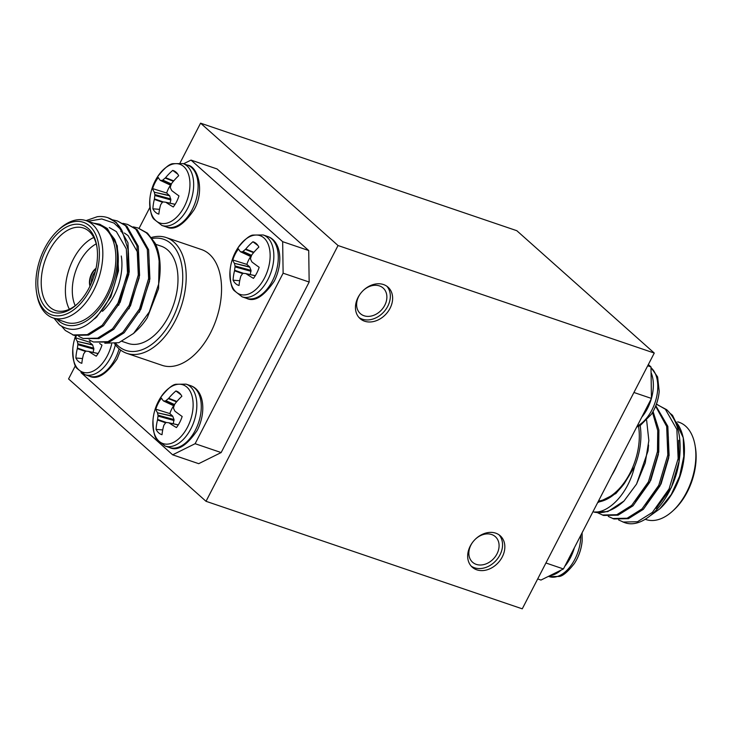 <?xml version="1.0" encoding="UTF-8"?>
<svg xmlns="http://www.w3.org/2000/svg" width="732" height="732" viewBox="0 0 732 732"><rect width="100%" height="100%" fill="white"/><g stroke="black" fill="none" stroke-linecap="round" stroke-linejoin="round"><path stroke-width="1.1" d="M360.473 293.587A17.12 13.341 131.7 0 0 360.364 313.625A17.12 13.341 131.7 0 0 364.051 315.757A17.12 13.341 131.7 0 0 383.394 307.568A17.12 13.341 131.7 0 0 383.138 288.042A17.12 13.341 131.7 0 0 379.45 285.919A17.12 13.341 131.7 0 0 363.246 290.476M364.582 321.202A21.036 16.388 131.7 0 0 388.344 311.146A21.036 16.388 131.7 0 0 388.033 287.164A21.036 16.388 131.7 0 0 383.504 284.547A21.036 16.388 131.7 0 0 359.741 294.603A21.036 16.388 131.7 0 0 360.053 318.585A21.036 16.388 131.7 0 0 364.582 321.202M358.973 317.496A21.036 16.388 131.7 0 0 362.294 319.161A21.036 16.388 131.7 0 0 385.48 309.901A21.036 16.388 131.7 0 0 386.825 286.212M472.689 542.211A17.12 13.341 131.7 0 0 472.579 562.24A17.12 13.341 131.7 0 0 476.267 564.372A17.12 13.341 131.7 0 0 495.601 556.183A17.12 13.341 131.7 0 0 495.354 536.666A17.12 13.341 131.7 0 0 491.666 534.534A17.12 13.341 131.7 0 0 475.461 539.091M476.797 569.825A21.036 16.388 131.7 0 0 500.56 559.76A21.036 16.388 131.7 0 0 500.24 535.778A21.036 16.388 131.7 0 0 495.72 533.161A21.036 16.388 131.7 0 0 471.957 543.217A21.036 16.388 131.7 0 0 472.268 567.208A21.036 16.388 131.7 0 0 476.797 569.825M471.188 566.12A21.036 16.388 131.7 0 0 474.51 567.785A21.036 16.388 131.7 0 0 497.696 558.525A21.036 16.388 131.7 0 0 499.041 534.827M636.639 427.113L640.436 425.319L651.425 414.248A31.028 18.474 -71.2 0 0 653.722 410.277A31.028 18.474 -71.2 0 0 659.193 391.382L657.629 376.962L650.995 367.537M576.715 559.468A31.028 18.474 108.8 0 1 574.41 563.448L574.41 563.448A49.474 49.474 0 0 0 582.187 540.582L582.187 540.582A31.028 18.474 108.8 0 1 576.715 559.468M645.139 519.253L645.981 519.537A51.368 30.598 -71.2 0 0 672.9 510.835A51.368 30.598 -71.2 0 0 695.089 445.578A51.368 30.598 -71.2 0 0 685.619 426.143A51.368 30.598 -71.2 0 0 679.058 422.273L677.695 421.815M650.73 515.383L659.852 508.795L671.226 494.558L679.58 476.303L683.779 456.493L683.249 437.727L672.534 415.337L670.393 413.562M674.84 420.671A53.811 32.052 108.8 0 1 683.432 438.871M683.249 437.727L683.624 439.941A53.811 32.052 108.8 0 1 660.374 508.31L659.852 508.795M618.622 519.949L624.231 522.474A61.149 36.417 -71.2 0 0 624.716 522.639C645.743 530.517 675.114 496.323 679.442 458.982C681.922 436.638 677.667 420.205 666.669 409.682L656.394 404.247M622.959 522.044L637.471 521.742L652.368 512.418L669.094 488.894L678.143 458.543L676.871 429.419L665.37 409.243L657.171 404.494M608.292 516.435L613.919 518.97L628.422 518.668L643.327 509.344L660.054 485.819L669.103 455.469L667.831 426.344L655.826 405.738M612.629 518.531L627.132 518.229L642.028 508.905L658.754 485.38L667.813 455.03L666.669 426.417L655.616 406.242M597.952 512.922L603.589 515.456L618.092 515.154L632.988 505.83L649.714 482.306L658.773 451.955L658.901 430.041L653.063 411.521M602.29 515.017L616.802 514.715L631.698 505.391L648.424 481.866L657.473 451.516L657.729 430.544L652.514 412.482M264.527 277.931A31.028 18.474 -71.2 0 0 265.03 239.035A31.028 18.474 -71.2 0 0 237.772 248.084A31.028 18.474 -71.2 0 0 237.772 248.093A49.474 49.474 0 0 0 230.004 270.95L230.004 270.95A31.028 18.474 -71.2 0 0 241.386 294.74A31.028 18.474 -71.2 0 0 264.527 277.931M240.416 251.698L240.416 251.698A49.41 7.082 -148.7 0 1 238.504 248.898A22.948 13.67 -71.2 0 0 235.228 254.068A22.948 13.67 -71.2 0 0 232.794 259.979A49.41 12.206 23.2 0 0 234.414 263.319L249.685 266.906L251.03 270.373L250.252 274.564M251.396 255.916L242.31 251.799A49.026 8.262 -162.2 0 0 240.618 251.79L251.113 256.703L240.599 251.79M242.31 251.799L242.987 251.46L251.607 255.367M253.583 252.65L245.357 249.438A49.026 34.038 164.4 0 0 242.987 251.46M245.357 249.438L245.742 249.063L253.922 252.266M255.276 275.744L246.089 273.713A49.41 12.206 23.2 0 0 253.446 278.361A22.948 13.67 -71.2 0 0 256.722 273.201A22.948 13.67 -71.2 0 0 259.165 267.29A49.41 7.082 -148.7 0 1 252.092 262.093L251.808 261.745A49.026 20.853 -133.3 0 1 250.6 259.174L250.582 258.222A49.026 36.271 -83.7 0 1 251.717 255.093L251.982 254.626A49.41 35.786 -50.6 0 1 258.872 247.068A22.948 13.67 -71.2 0 0 255.788 243.216A22.948 13.67 -71.2 0 0 252.915 241.77A49.41 40.91 134.5 0 0 245.742 249.063M242.658 273.603L234.524 270.785A49.41 40.91 134.5 0 0 233.087 280.2A22.948 13.67 -71.2 0 0 235.658 283.632A22.948 13.67 -71.2 0 0 239.035 285.498A49.41 35.786 -50.6 0 1 240.773 276.348L240.965 275.909A49.026 28.941 -23.8 0 1 242.631 273.649L243.308 273.31A49.026 3.175 9.8 0 1 245.705 273.567L245.705 273.567M250.71 256.557A18.849 11.227 -71.2 0 0 248.798 259.732A18.849 11.227 -71.2 0 0 246.858 264.389L232.794 259.979M186.138 384.154L176.019 384.263C172.432 384.575 167.354 388.921 160.766 397.284L160.766 397.284A31.028 18.474 108.8 0 1 188.014 388.235A31.028 18.474 108.8 0 1 187.52 427.131A31.028 18.474 108.8 0 1 164.38 443.94A31.028 18.474 108.8 0 1 152.988 420.15L152.988 420.15C153.107 430.8 154.489 437.343 157.142 439.776L165.103 446.035L169.531 447.536A32.675 19.462 108.8 0 0 195.362 430.224A32.675 19.462 108.8 0 0 194.749 388.125A32.675 19.462 108.8 0 0 190.576 385.663L186.138 384.154A32.675 19.462 108.8 0 1 190.32 386.615A32.675 19.462 108.8 0 1 190.924 428.714A32.675 19.462 108.8 0 1 165.103 446.035M173.246 423.764L174.024 419.573L172.679 416.105L169.851 413.589L155.788 409.179A22.948 13.67 108.8 0 1 158.222 403.268A22.948 13.67 108.8 0 1 161.498 398.098A49.41 7.082 31.3 0 0 163.41 400.898L163.41 400.898M174.106 405.903L163.611 400.98A49.026 8.262 17.8 0 1 165.304 400.999L174.39 405.116M174.6 404.567L165.981 400.66L165.304 400.999M165.981 400.66A49.026 34.038 -15.6 0 1 168.351 398.638L176.577 401.85M176.906 401.465L168.726 398.263L168.351 398.638M168.726 398.263A49.41 40.91 -45.5 0 1 175.909 390.97A22.948 13.67 108.8 0 1 178.782 392.416A22.948 13.67 108.8 0 1 179.294 392.837A22.948 13.67 108.8 0 1 181.865 396.268A49.41 35.786 129.4 0 0 174.975 403.826L174.71 404.293A49.026 36.271 96.3 0 0 173.576 407.422L173.594 408.374A49.026 20.853 46.7 0 0 174.802 410.945L175.085 411.293A49.41 7.082 31.3 0 0 182.158 416.49A22.948 13.67 108.8 0 1 179.715 422.401A22.948 13.67 108.8 0 1 176.439 427.561A49.41 12.206 -156.8 0 1 169.083 422.913L178.269 424.944M180.987 394.777L175.909 390.97M169.851 413.589A18.849 11.227 108.8 0 1 171.791 408.932A18.849 11.227 108.8 0 1 173.704 405.748M75.625 335.86A49.474 49.474 0 0 0 72.807 348.771L72.807 348.771A31.028 18.474 -71.2 0 0 84.189 372.561A31.028 18.474 -71.2 0 0 107.339 355.752A31.028 18.474 -71.2 0 0 111.648 344.077M98.079 353.565L88.901 351.534A49.41 12.206 23.2 0 0 96.249 356.182A22.948 13.67 -71.2 0 0 99.534 351.021A22.948 13.67 -71.2 0 0 101.968 345.101A49.41 7.082 -148.7 0 1 99.616 343.427M85.47 351.424L77.327 348.606A49.41 40.91 134.5 0 0 75.89 358.012A22.948 13.67 -71.2 0 0 81.838 363.31A49.41 35.786 -50.6 0 1 83.576 354.169L83.777 353.73A49.026 28.941 -23.8 0 1 85.434 351.461L86.111 351.131A49.026 3.175 9.8 0 1 88.517 351.387M77.327 348.606L77.418 348.075L86.303 351.15M90.246 340.581A18.849 11.227 -71.2 0 0 89.67 342.21L92.689 345.028L93.852 349.146L77.839 344.699A49.026 41.358 93.1 0 0 77.418 348.075M77.839 344.699L77.821 343.747L93.833 348.194M92.689 345.028L77.327 341.423A49.026 25.949 38.3 0 0 77.821 343.747M77.327 341.423L92.488 344.717M76.219 335.997A22.948 13.67 -71.2 0 0 75.597 337.8A49.41 12.206 23.2 0 0 77.226 341.139M184.345 206.552A31.028 18.474 108.8 0 1 161.196 223.361A31.028 18.474 108.8 0 1 149.813 199.571L149.813 199.571A49.474 49.474 0 0 1 157.59 176.705L157.59 176.705A31.028 18.474 108.8 0 1 184.839 167.655A31.028 18.474 108.8 0 1 184.345 206.552M177.803 174.198L172.734 170.391A22.948 13.67 108.8 0 1 175.598 171.828A22.948 13.67 108.8 0 1 178.681 175.689A49.41 35.786 129.4 0 0 171.791 183.247L171.526 183.714A49.026 36.271 96.3 0 0 170.4 186.843L170.41 187.795A49.026 20.853 46.7 0 0 171.617 190.366L171.901 190.713A49.41 7.082 31.3 0 0 178.974 195.911A22.948 13.67 108.8 0 1 176.54 201.822A22.948 13.67 108.8 0 1 173.255 206.982A49.41 12.206 -156.8 0 1 165.908 202.334L175.085 204.365M165.524 202.188L165.524 202.188A49.026 3.175 -170.2 0 0 163.117 201.931L162.44 202.261A49.026 28.941 156.2 0 0 160.784 204.53L160.583 204.969A49.41 35.786 129.4 0 0 158.853 214.119A22.948 13.67 108.8 0 1 155.468 212.243A22.948 13.67 108.8 0 1 152.897 208.812A49.41 40.91 -45.5 0 1 154.333 199.406L162.477 202.224M163.309 201.95L154.425 198.875L154.333 199.406M154.425 198.875A49.026 41.358 -86.9 0 1 154.845 195.499L170.858 199.946L169.696 195.828L166.676 193.01A18.849 11.227 108.8 0 1 170.529 185.169M170.84 198.994L154.827 194.547L154.845 195.499M154.827 194.547A49.026 25.949 -141.7 0 1 154.333 192.223L169.696 195.828M169.495 195.526L154.333 192.223M154.232 191.94A49.41 12.206 -156.8 0 1 152.604 188.6A22.948 13.67 108.8 0 1 155.047 182.68A22.948 13.67 108.8 0 1 158.322 177.519A49.41 7.082 31.3 0 0 160.226 180.319L160.226 180.319M155.285 180.685A31.028 18.474 108.8 0 1 157.59 176.705C164.169 168.342 169.257 163.995 172.834 163.684L182.963 163.575A32.675 19.462 108.8 0 1 187.136 166.036A32.675 19.462 108.8 0 1 187.749 208.135A32.675 19.462 108.8 0 1 161.918 225.456L166.356 226.957A32.675 19.462 108.8 0 0 192.177 209.645A32.675 19.462 108.8 0 0 191.574 167.546A32.675 19.462 108.8 0 0 187.392 165.084C197.768 166.063 205.134 190.805 194.044 209.828C183.503 225.181 174.271 230.891 166.356 226.957M115.839 343.528A58.706 34.962 -71.2 0 0 118.227 345.962A58.706 34.962 -71.2 0 0 172.13 319.28A58.706 34.962 -71.2 0 0 171.041 243.655A58.706 34.962 -71.2 0 0 152.311 238.486M151.542 237.452A61.149 36.417 108.8 0 1 166.182 237.543A61.149 36.417 108.8 0 1 173.996 242.155A61.149 36.417 108.8 0 1 178.297 314.193A61.149 36.417 108.8 0 1 126.81 353.336A61.149 36.417 108.8 0 1 118.996 348.725A61.149 36.417 108.8 0 1 114.622 343.765M126.81 353.336L162.156 365.35A61.149 36.417 -71.2 0 0 213.643 326.207A61.149 36.417 -71.2 0 0 209.343 254.169A61.149 36.417 -71.2 0 0 201.529 249.566L166.182 237.543M89.624 225.996A48.916 29.134 -71.2 0 0 57.737 230.589A48.916 29.134 -71.2 0 0 36.6 292.745A48.916 29.134 -71.2 0 0 45.622 311.246A48.916 29.134 -71.2 0 0 90.53 289.012A48.916 29.134 -71.2 0 0 89.624 225.996M57.737 230.589L59.1 229.317A51.368 30.598 108.8 0 1 86.019 220.625A51.368 30.598 108.8 0 1 92.58 224.495A51.368 30.598 108.8 0 1 96.194 285.004A51.368 30.598 108.8 0 1 52.942 317.88A51.368 30.598 108.8 0 1 46.381 314.01A51.368 30.598 108.8 0 1 36.911 294.584L36.6 292.745M88.307 228.549A45.988 27.386 108.8 0 1 96.78 245.943A45.988 27.386 108.8 0 1 76.915 304.375A45.988 27.386 108.8 0 1 46.94 308.694A45.988 27.386 108.8 0 1 46.089 249.447A45.988 27.386 108.8 0 1 88.307 228.549M96.926 246.885A43.536 25.931 -71.2 0 0 89.066 231.312A43.536 25.931 -71.2 0 0 83.494 228.036A43.536 25.931 -71.2 0 0 46.839 255.898A43.536 25.931 -71.2 0 0 49.895 307.193A43.536 25.931 -71.2 0 0 55.467 310.478A43.536 25.931 -71.2 0 0 77.601 303.716M121.274 256.008A43.536 25.931 108.8 0 1 102.462 311.329M122.07 341.387L128.1 343.436A51.368 30.598 -71.2 0 0 171.343 310.56A51.368 30.598 -71.2 0 0 167.738 250.051A51.368 30.598 -71.2 0 0 161.168 246.172L155.696 244.314M52.942 317.88L65.962 322.309A51.368 30.598 -71.2 0 0 109.214 289.433A51.368 30.598 -71.2 0 0 105.609 228.924A51.368 30.598 -71.2 0 0 99.04 225.053L86.019 220.625L97.2 216.736A61.149 36.417 108.8 0 1 107.769 217.688A61.149 36.417 108.8 0 1 115.583 222.29A61.149 36.417 108.8 0 1 122.034 230.662L114.027 223.077L101.748 218.96L87.877 221.256M56.922 319.234A53.811 32.052 -71.2 0 0 58.304 320.57A53.811 32.052 -71.2 0 0 102.352 305.043A53.811 32.052 -71.2 0 0 114.65 239.327C122.445 257.472 117.221 287.905 103.834 307.65C88.307 328.714 73.52 334.442 59.466 324.825L54.022 318.246M133.288 226.865L137.973 227.954L146.18 232.694C157.6 243.793 161.745 260.949 158.634 284.172A61.149 36.417 -71.2 0 0 159.228 256.429A61.149 36.417 -71.2 0 0 155.266 243.363L147.471 233.133L137.973 227.954M108.007 217.77L116.461 222.592L127.963 242.768L129.235 271.901L120.185 302.252L103.459 325.767L88.563 335.091L74.051 335.393L65.331 330.48L61.936 326.628M112.618 219.838L117.303 220.927L125.511 225.666L137.003 245.842L138.284 274.976L129.225 305.326L112.499 328.842L97.603 338.166L83.1 338.468L78.754 336.381M117.303 220.927L126.801 226.106L138.293 246.281L139.574 275.415L130.516 305.766L113.789 329.281L98.893 338.605L83.1 338.468M122.958 223.352L127.633 224.44L135.841 229.18L147.333 249.356L148.614 278.489L139.565 308.84L122.839 332.355L107.933 341.679L93.431 341.981L89.094 339.895M127.633 224.44L137.131 229.619L148.633 249.795L149.904 278.929L140.855 309.279L124.129 332.795L109.233 342.118L93.431 341.981M122.034 230.662L128.045 249.292L127.944 271.462L118.895 301.813L102.169 325.328L87.264 334.652L72.761 334.954M95.224 271.81A9.781 5.829 -71.2 0 0 91.454 282.918M95.938 268.8A12.234 7.283 -71.2 0 0 90.173 285.745M93.421 223.141L99.351 224.138L106.039 228.082L114.65 239.327M159.228 256.429L158.57 288.655L147.278 317.752A53.811 32.052 108.8 0 1 136.902 330.315L133.563 333.426L149.301 311.951L158.634 284.172M104.786 343.207L118.84 342.686L133.563 333.426M69.375 309.243A43.536 25.931 108.8 0 1 69.11 269.129A43.536 25.931 108.8 0 1 93.769 237.488M96.038 268.315A12.234 7.283 -71.2 0 0 89.963 286.185M96.231 243.866A38.65 23.021 -71.2 0 0 75.213 305.683M99.79 224.294L107.329 228.521L117.285 245.833L118.502 270.803L110.88 296.808L96.697 316.983L94.675 318.768M128.475 253.171L128.841 274.317L118.675 305.262M120.917 231.477L122.912 232.273M124.349 233.005L127.999 235.558L137.955 252.86L139.172 277.831L129.015 308.776M149.145 260.199L149.511 281.344L139.345 312.29M109.288 227.524L116.37 231.596L126.334 248.907L127.551 273.878L117.385 304.823M81.005 372.615L172.651 454.819L195.115 443.702L283.119 273.192L282.662 241.679L191.025 160.098L183.576 163.785M149.904 207.366L139.089 228.329M282.662 241.679L308.712 250.527L217.065 168.955L191.025 160.098M308.712 250.527L309.16 282.04L283.119 273.192M195.115 443.702L221.155 452.559L309.16 282.04M221.155 452.559L198.701 463.676L172.651 454.819M171.425 183.988L162.806 180.081L162.129 180.42L171.215 184.528M173.731 180.877L165.551 177.684L165.176 178.059L173.393 181.271M160.409 180.401L170.922 185.333L160.436 180.401A49.026 8.262 17.8 0 1 162.129 180.42M162.806 180.081A49.026 34.038 -15.6 0 1 165.176 178.059M165.551 177.684A49.41 40.91 -45.5 0 1 172.734 170.391M170.062 203.185L170.858 199.946M159.539 209.352L152.897 208.812M166.676 193.01L152.604 188.6M89.67 342.21L75.597 337.8M93.852 349.146L93.056 352.385M82.533 358.552L75.89 358.012M174.024 419.573L158.011 415.135L158.02 416.087L174.033 420.525M166.493 422.529L157.609 419.454L157.517 419.985L165.652 422.803M172.679 416.105L157.508 412.802L172.871 416.407M168.699 422.767L168.699 422.767A49.026 3.175 -170.2 0 0 166.301 422.51L165.624 422.849A49.026 28.941 156.2 0 0 163.959 425.109L163.767 425.548A49.41 35.786 129.4 0 0 162.028 434.698A22.948 13.67 108.8 0 1 156.072 429.4A49.41 40.91 -45.5 0 1 157.517 419.985M162.714 429.931L156.072 429.4M157.609 419.454A49.026 41.358 -86.9 0 1 158.02 416.087M158.011 415.135A49.026 25.949 -141.7 0 1 157.508 412.802M157.407 412.519A49.41 12.206 -156.8 0 1 155.788 409.179M251.039 271.325L235.027 266.887L235.018 265.936L251.03 270.373M234.524 270.785L234.615 270.254L243.5 273.329M249.877 267.207L234.414 263.319M257.993 245.577L252.915 241.77M246.858 264.389L249.685 266.906M234.524 263.602A49.026 25.949 38.3 0 0 235.018 265.936M235.027 266.887A49.026 41.358 93.1 0 0 234.615 270.254M239.721 280.731L233.087 280.2M593.872 512.043L607.752 511.631L623.984 501.045A61.149 36.417 108.8 0 1 593.872 512.043C608.429 513.407 628.019 494.036 634.543 466.751A53.811 32.052 -71.2 0 0 640.152 425.484M695.089 445.578L695.4 447.417A48.916 29.134 108.8 0 1 674.264 509.573L672.9 510.835M597.916 502.134L598.566 501.969C607.834 500.359 616.463 494.146 624.46 483.312L634.543 466.751M638.533 426.326A51.368 30.598 108.8 0 1 598.456 501.081M646.64 420.324L648.845 440.582L645.24 462.917L636.556 484.072L623.984 501.045M656.256 508.466L671.418 487.411L679.04 461.398L678.683 440.261M645.917 504.952L661.087 483.898L668.709 457.884L668.343 436.748M635.586 501.438L650.748 480.384L658.37 454.371L658.013 433.234M636.566 484.053L648.04 450.857L648.57 445.038M597.632 502.683L615.896 493.524L624.46 483.312M617.707 463.786A58.706 34.962 108.8 0 1 611.641 475.535M545.926 562.99L563.43 568.947L540.975 580.064L537.691 578.939M647.701 365.799L650.986 366.915L651.443 398.428L563.43 568.947M651.443 398.428L633.93 392.48M648.342 364.563L650.986 366.915M516.81 230.699L654.271 353.062L338.038 245.531L200.577 123.168L516.81 230.699M654.271 353.062L522.264 608.832L206.021 501.301L68.561 378.938L75.405 365.68M206.021 501.301L338.038 245.531M180.063 162.907L200.577 123.168M641.799 417.121A32.675 19.462 -71.2 0 0 647.436 408.566A32.675 19.462 -71.2 0 0 651.398 398.51M651.443 398.364A32.675 19.462 -71.2 0 0 651.068 372.579M637.142 426.143A32.675 19.462 -71.2 0 0 651.873 410.066A32.675 19.462 -71.2 0 0 651.26 367.967A32.675 19.462 -71.2 0 0 651.004 367.738M574.391 547.71A32.675 19.462 108.8 0 1 570.429 557.766A32.675 19.462 108.8 0 1 564.793 566.321M580.778 535.348A32.675 19.462 108.8 0 1 574.858 559.266A32.675 19.462 108.8 0 1 549.037 576.587L548.424 576.377M561.142 570.082A32.675 19.462 108.8 0 1 549.942 575.627M267.583 236.463C281.445 241.075 283.302 263.438 274.235 281.207C263.685 296.561 254.452 302.27 246.538 298.336A32.675 19.462 -71.2 0 0 272.368 281.024A32.675 19.462 -71.2 0 0 271.755 238.925A32.675 19.462 -71.2 0 0 267.583 236.463L263.154 234.954L253.025 235.063C249.438 235.375 244.36 239.721 237.772 248.093M246.538 298.336L242.109 296.835A32.675 19.462 -71.2 0 0 267.93 279.514A32.675 19.462 -71.2 0 0 267.326 237.415A32.675 19.462 -71.2 0 0 263.154 234.954M115.354 344.763A32.675 19.462 -71.2 0 1 110.742 357.335A32.675 19.462 -71.2 0 1 84.912 374.656L89.35 376.157A32.675 19.462 -71.2 0 0 115.171 358.845A32.675 19.462 -71.2 0 0 119.115 348.835M165.606 202.197L175.122 204.301L165.679 202.224M88.673 351.424L98.115 353.51L88.599 351.397M163.593 400.98L174.097 405.912M168.781 422.776L178.306 424.88L168.863 422.803M245.87 273.603L255.312 275.69L245.787 273.576M651.425 414.248A49.474 49.474 0 0 0 659.193 391.382M582.096 532.786L582.187 540.582M242.109 296.835L234.149 290.577C231.504 288.143 230.113 281.6 230.004 270.95M190.576 385.663C204.438 390.275 206.296 412.638 197.219 430.407C186.678 445.761 177.446 451.47 169.531 447.536M160.766 397.284A49.474 49.474 0 0 0 152.988 420.15M120.624 350.061L117.038 359.028C106.488 374.381 97.264 380.091 89.35 376.157M107.769 217.688L108.254 217.852M100.247 224.45L99.351 224.138M170.913 185.352L160.308 180.383M161.918 225.456L153.967 219.188C151.314 216.764 149.932 210.221 149.813 199.571M182.963 163.575L187.392 165.084M84.912 374.656L76.951 368.388C74.307 365.963 72.925 359.421 72.807 348.771M174.088 405.931L163.492 400.962M251.103 256.731L240.499 251.762M549.037 576.587L559.166 576.468C562.743 576.157 567.831 571.82 574.41 563.448"/></g></svg>
